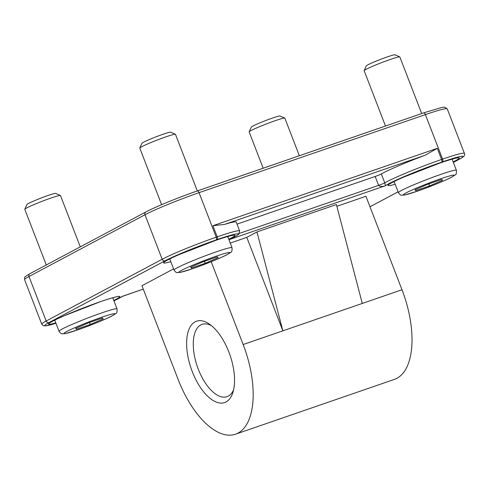 <?xml version="1.0" encoding="UTF-8"?>
<svg xmlns="http://www.w3.org/2000/svg" width="489" height="489" viewBox="0 0 489 489"><rect width="100%" height="100%" fill="white"/><g stroke="black" fill="none" stroke-linecap="round" stroke-linejoin="round"><path stroke-width="0.73" d="M263.168 168.222L249.17 131.944A19.126 1.265 -21.1 0 1 249.182 131.847A19.126 1.265 -21.1 0 1 275.154 120.722A19.126 1.265 -21.1 0 1 284.787 118.112A19.126 1.265 -21.1 0 1 284.855 118.173L299.354 155.74M284.787 118.112L280.063 116.027A15.459 1.027 158.9 0 0 272.275 118.142A15.459 1.027 158.9 0 0 251.285 127.134L249.182 131.847M385.497 126.028L364.158 70.722A19.126 1.265 -21.1 0 1 364.171 70.63A19.126 1.265 -21.1 0 1 381.548 62.659A19.126 1.265 -21.1 0 1 399.776 56.889A19.126 1.265 -21.1 0 1 399.843 56.956L421.683 113.546M399.776 56.889L395.051 54.811A15.459 1.027 158.9 0 0 380.314 59.469A15.459 1.027 158.9 0 0 366.267 65.917L364.171 70.63M429.55 185.93L415.791 190.679L415.02 189.799L428.003 184.176L441.756 179.432L442.533 180.307L429.55 185.93L428.767 183.913M415.387 189.64L415.791 190.679M161.614 204.677L139.793 148.112A19.126 1.265 -21.1 0 1 139.799 148.02A19.126 1.265 -21.1 0 1 157.177 140.05A19.126 1.265 -21.1 0 1 175.41 134.279A19.126 1.265 -21.1 0 1 175.478 134.347L197.318 190.936M175.41 134.279L170.685 132.201A15.459 1.027 158.9 0 0 155.948 136.859A15.459 1.027 158.9 0 0 141.902 143.308L139.799 148.02M205.178 263.32L191.425 268.064L190.649 267.19L203.638 261.566L217.391 256.823L218.161 257.697L205.178 263.32L204.402 261.303M191.022 267.025L191.425 268.064M46.278 264.977L24.805 209.335A19.126 1.265 -21.1 0 1 24.817 209.237A19.126 1.265 -21.1 0 1 42.188 201.266A19.126 1.265 -21.1 0 1 60.422 195.502A19.126 1.265 -21.1 0 1 60.489 195.563L80.288 246.872M60.422 195.502L55.697 193.418A15.459 1.027 158.9 0 0 40.96 198.082A15.459 1.027 158.9 0 0 26.913 204.524L24.817 209.237M90.19 324.537L76.437 329.286L75.667 328.406L88.65 322.783L102.403 318.039L103.179 318.92L90.19 324.537L89.414 322.52M76.033 328.247L76.437 329.286M229.683 239.268L228.974 239.622C236.933 235.796 238.155 234.738 238.815 234.066L239.659 230.942A44.23 2.934 158.9 0 0 217.22 236.841L216.23 237.183A43.032 2.855 158.9 0 0 162.171 259.262L145.001 214.757A2.39 2.097 -118 0 1 145.863 211.957L29.853 273.718A2.39 2.097 62 0 0 28.992 276.517L145.001 214.757A43.032 2.855 -21.1 0 1 199.054 192.672L425.406 114.603L442.582 159.108L441.591 159.451L437.294 148.326L425.222 155.202A44.23 2.934 158.9 0 0 381.316 173.943A4.78 0.318 158.9 0 1 375.173 176.474L378.608 185.374C380.008 186.706 382.294 186.822 385.466 185.722L384.751 182.843A4.78 0.318 -21.1 0 1 378.608 185.374L239.365 233.4M381.316 173.943L384.751 182.843A44.23 2.934 158.9 0 1 441.591 159.451A2.39 1.143 71 0 1 441.433 162.22A41.834 2.775 -21.1 0 0 385.466 185.722L228.95 239.708L233.412 237.44M375.173 176.474L237.024 224.121M123.411 295.949L113.937 300.863A41.834 2.775 -21.1 0 0 122.427 296.291L143.259 289.103M228.974 239.622L228.925 239.647A41.834 2.775 -21.1 0 0 217.061 239.61A2.39 1.143 -109 0 0 217.22 236.841L212.929 225.716L224.683 224.372L425.222 155.202M239.659 230.942L236.224 222.043A44.23 2.934 158.9 0 0 224.683 224.372M211.193 261.713L243.155 344.531A76.504 36.541 71 0 1 235.533 434.189A76.504 36.541 71 0 1 178.027 379.207L141.963 285.735L173.589 268.895M230.246 243.076L246.798 237.367L256.976 231.951L336.395 204.555L362.288 303.443L282.862 330.839L246.798 237.367M336.854 206.303L365.931 196.272L401.995 289.745A76.504 36.541 71 0 1 394.378 379.403L235.533 434.189M233.608 389.8A38.252 18.27 71 0 1 227.037 396.658A38.252 18.27 71 0 1 197.287 366.457A38.252 18.27 71 0 1 202.091 324.341A38.252 18.27 71 0 1 211.492 325.686M228.907 352.117A43.032 20.556 -109 0 0 209.378 324.085A43.032 20.556 -109 0 0 186.719 340.252A43.032 20.556 -109 0 0 205.123 393.608A43.032 20.556 -109 0 0 232.929 392.367A43.032 20.556 -109 0 0 228.907 352.117M256.976 231.951L282.862 330.839L243.155 344.531M398.407 192.678C399.745 194.555 400.736 195.386 401.371 195.166L404.452 195.044L417.05 191.285C430.137 186.767 445.693 180.337 451.341 177.324L454.996 175.068C456.145 174.83 456.61 173.24 456.396 170.306A31.076 2.06 158.9 0 0 426.659 179.573A31.076 2.06 158.9 0 0 398.407 192.678L394.103 181.523M417.172 191.23A27.256 1.803 -21.1 0 1 414.972 188.73A27.256 1.803 -21.1 0 1 454.177 175.203A27.256 1.803 -21.1 0 1 417.172 191.23M174.041 270.069C175.38 271.945 176.37 272.77 177.006 272.556L180.086 272.434L192.678 268.675C205.771 264.158 221.321 257.727 226.975 254.708L230.631 252.458C231.774 252.22 232.244 250.631 232.03 247.697A31.076 2.06 158.9 0 0 202.293 256.963A31.076 2.06 158.9 0 0 174.041 270.069L169.732 258.913M192.807 268.62A27.256 1.803 -21.1 0 1 190.606 266.114A27.256 1.803 -21.1 0 1 229.812 252.593A27.256 1.803 -21.1 0 1 192.807 268.62M59.053 331.291C60.391 333.162 61.382 333.993 62.017 333.773L65.098 333.651L77.696 329.892C90.783 325.374 106.333 318.944 111.987 315.931L115.642 313.675C116.792 313.437 117.256 311.854 117.042 308.914A31.076 2.06 158.9 0 0 87.305 318.18A31.076 2.06 158.9 0 0 59.053 331.291L54.744 320.136M77.818 329.837A27.256 1.803 -21.1 0 1 75.618 327.337A27.256 1.803 -21.1 0 1 114.823 313.81A27.256 1.803 -21.1 0 1 77.818 329.837M228.852 236.23A35.862 2.378 -21.1 0 1 227.819 236.78M169.83 259.158A35.862 2.378 -21.1 0 1 168.687 259.445M228.785 239.28A38.252 2.537 158.9 0 0 215.539 240.423A38.252 2.537 158.9 0 0 171.914 257.844A38.252 2.537 158.9 0 0 170.795 261.658M165.019 260.802A2.39 2.097 62 0 1 162.171 259.262L46.168 321.022A43.032 2.855 158.9 0 0 41.761 324.189L43.35 325.717L45.605 325.876L55.954 323.266A40.642 2.696 -21.1 0 1 49.01 322.563L165.019 260.802A40.642 2.696 -21.1 0 1 216.071 239.952L217.061 239.61M441.433 162.22L442.423 161.877A40.642 2.696 -21.1 0 1 458.878 159.445L453.34 162.391M398.07 191.816L369.984 206.774L398.083 191.841M453.15 161.89A38.252 2.537 158.9 0 0 439.904 163.033A38.252 2.537 158.9 0 0 396.279 180.453A38.252 2.537 158.9 0 0 395.161 184.267M113.796 300.497A38.252 2.537 158.9 0 0 100.551 301.64A38.252 2.537 158.9 0 0 56.926 319.06A38.252 2.537 158.9 0 0 55.807 322.874M453.217 158.839A35.862 2.378 -21.1 0 1 452.184 159.396M394.195 181.767A35.862 2.378 -21.1 0 1 393.058 182.055M437.294 148.326L212.929 225.716M216.071 239.952A2.39 1.143 71 0 0 216.23 237.183L199.054 192.672A2.39 1.143 -109 0 0 197.256 190.954A2.39 1.143 -109 0 0 197.177 190.991A40.642 2.696 158.9 0 0 146.125 211.841M29.853 273.718C22.665 278.149 25.073 276.646 24.584 279.677A43.032 2.855 -21.1 0 1 28.992 276.517L46.168 321.022A2.39 2.097 62 0 0 49.01 322.563M145.863 211.957C154.848 207.091 179.335 197.098 197.256 190.954L423.608 112.88L442.166 107.354L444.525 107.122L447.239 108.864A43.032 2.855 -21.1 0 0 425.406 114.603A2.39 1.143 -109 0 0 423.608 112.88A2.39 1.143 -109 0 0 423.529 112.916L197.342 190.936M447.239 108.864L464.409 153.369A43.032 2.855 158.9 0 0 442.582 159.108A2.39 1.143 71 0 1 442.423 161.877M458.878 159.445A2.39 2.097 62 0 0 459.14 159.328C463.798 157.024 465.559 155.037 464.409 153.369M113.864 297.446A35.862 2.378 -21.1 0 1 112.831 298.003M54.841 320.381A35.862 2.378 -21.1 0 1 53.704 320.662M401.995 289.745L362.288 303.443M456.396 170.306L452.093 159.151M232.03 247.697L227.721 236.535M117.042 308.914L112.739 297.758M143.265 289.109L122.446 296.365M233.161 235.221L232.495 235.386C229.5 235.9 223.821 237.593 215.46 240.46L179.231 254.537C172.159 257.636 167.531 259.903 165.331 261.328L164.824 261.591M457.527 157.837L456.86 157.996C453.865 158.515 448.187 160.203 439.825 163.069L403.596 177.146C396.53 180.245 391.897 182.513 389.696 183.937L389.195 184.2M459.14 159.328L453.352 162.415M24.584 279.677L41.761 324.189M118.173 296.444L117.507 296.609C114.512 297.123 108.833 298.81 100.471 301.676L64.242 315.76C57.17 318.859 52.543 321.12 50.343 322.551L49.835 322.807"/></g></svg>
